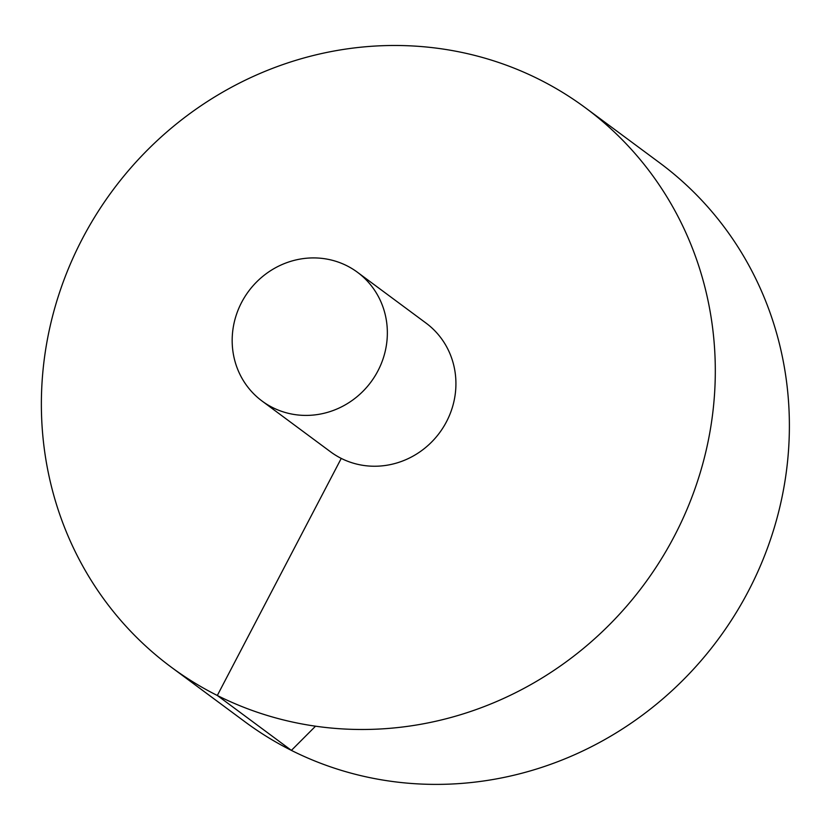 <?xml version="1.0" encoding="UTF-8"?>
<svg xmlns="http://www.w3.org/2000/svg" width="830" height="830" viewBox="0 0 830 830"><rect width="100%" height="100%" fill="white"/><g stroke="black" fill="none" stroke-linecap="round" stroke-linejoin="round"><path stroke-width="1.25" d="M82.315 238.843A347.998 330.776 -53.5 0 0 171.136 667.071A347.998 330.776 -53.5 0 0 644.09 584.434A347.998 330.776 -53.5 0 0 585.544 107.9A347.998 330.776 -53.5 0 0 82.315 238.843M171.136 667.071L245.213 721.976A347.998 330.776 -53.5 0 0 718.168 639.339A347.998 330.776 -53.5 0 0 659.622 162.804L585.544 107.9M262.052 401.035L330.62 451.862A80.126 76.163 -53.5 0 0 439.526 432.835A80.126 76.163 -53.5 0 0 426.049 323.109L357.471 272.281A80.126 76.163 -53.5 0 0 241.603 302.431A80.126 76.163 -53.5 0 0 262.052 401.035A80.126 76.163 -53.5 0 0 370.958 382.007A80.126 76.163 -53.5 0 0 357.471 272.281M315.545 726.177L291.403 750.382L217.315 695.478L341.255 458.399"/></g></svg>
